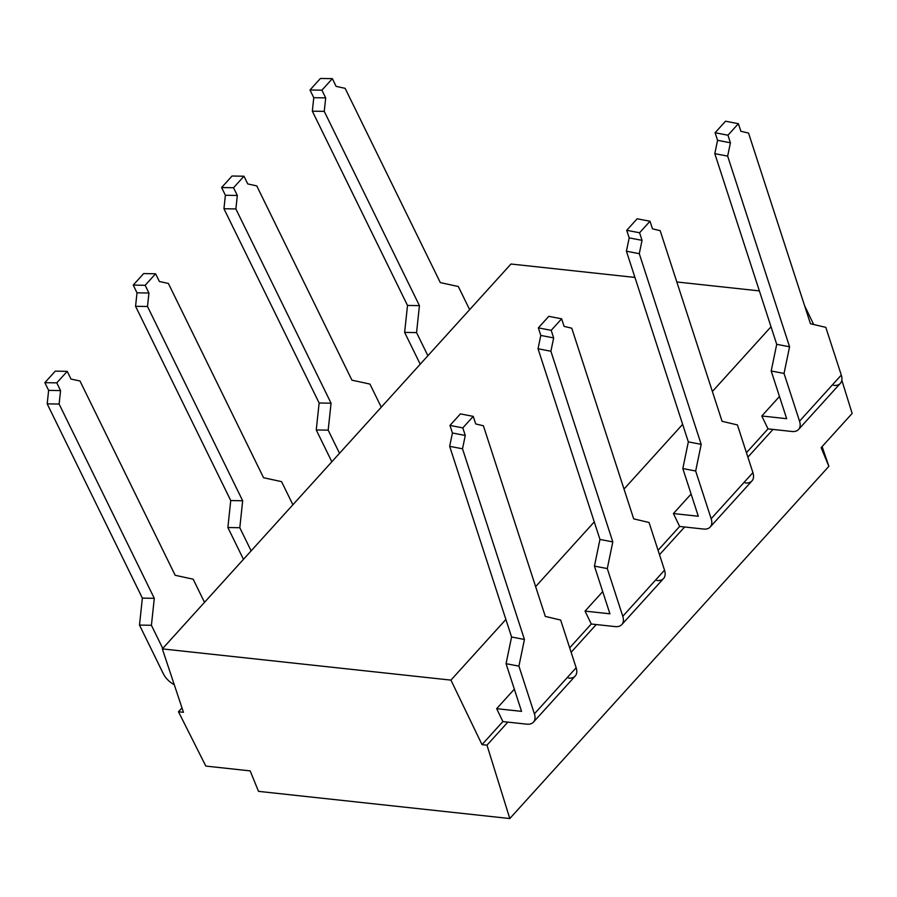 <?xml version="1.0" encoding="UTF-8"?>
<svg xmlns="http://www.w3.org/2000/svg" width="897" height="897" viewBox="0 0 897 897"><rect width="100%" height="100%" fill="white"/><g stroke="black" fill="none" stroke-linecap="round" stroke-linejoin="round"><path stroke-width="1.35" d="M852.15 413.439L841.812 380.193L852.15 413.439L821.136 447.67L852.15 413.439M813.669 324.501L804.542 305.574L813.669 324.501M759.378 290.908L676.82 281.972L759.378 290.908M634.941 277.431L510.976 264.021L162.335 648.89L510.976 264.021L634.941 277.431M533.446 722.141L575.201 676.058A16.056 9.475 42.2 0 0 576.154 667.749L560.659 620.051L545.309 616.418L483.393 425.761L545.309 616.418L560.659 620.051L576.154 667.749L534.399 713.844A16.056 9.475 -137.8 0 1 533.446 722.141A16.056 9.475 -137.8 0 1 526.763 724.159L507.859 722.119L486.981 745.16L509.799 818.546L828.873 466.328L821.136 447.67L828.873 466.328L509.799 818.546L486.981 745.16L507.859 722.119L502.881 721.58L496.669 708.675L521.549 711.366L506.054 663.668L518.915 666.135L534.399 713.844A16.056 9.475 42.2 0 1 526.763 724.159L502.881 721.58L496.669 708.675L521.549 711.366L506.054 663.668L518.915 666.135L534.399 713.844L576.154 667.749A16.056 9.475 42.2 0 1 568.519 678.065M798.577 429.461L840.332 383.367A16.056 9.475 42.2 0 0 841.296 375.069L799.541 421.153L841.296 375.069L825.801 327.36L810.451 323.739L748.535 133.07L740.855 131.265L738.399 123.685L727.96 135.212L730.416 142.791L727.658 156.123L789.573 346.791L784.045 373.455L799.541 421.153A16.056 9.475 -137.8 0 1 798.577 429.461A16.056 9.475 -137.8 0 1 791.905 431.479L773.001 429.428L747.885 457.145L773.001 429.428L768.023 428.889L761.811 415.995L786.68 418.686L771.196 370.988L784.045 373.455L799.541 421.153A16.056 9.475 42.2 0 1 791.905 431.479L768.023 428.889L761.811 415.995L779.482 396.485L761.811 415.995L786.68 418.686L771.196 370.988L776.712 344.313L714.808 153.645L717.566 140.313L715.1 132.734L725.538 121.218L715.1 132.734L717.566 140.313L714.808 153.645L776.712 344.313L771.196 370.988L784.045 373.455L789.573 346.791L776.712 344.313L789.573 346.791L727.658 156.123L714.808 153.645L727.658 156.123L730.416 142.791L717.566 140.313L730.416 142.791L727.96 135.212L715.1 132.734L727.96 135.212L738.399 123.685L725.538 121.218L738.399 123.685L740.855 131.265L748.535 133.07L810.451 323.739L825.801 327.36L841.296 375.069A16.056 9.475 42.2 0 1 833.661 385.385M710.2 527.021L751.955 480.927A16.056 9.475 42.2 0 0 752.908 472.629L737.424 424.931L722.063 421.298L660.158 230.641L722.063 421.298L737.424 424.931L752.908 472.629L711.164 518.724A16.056 9.475 -137.8 0 1 710.2 527.021A16.056 9.475 -137.8 0 1 703.528 529.039L684.613 526.988L659.508 554.716L684.613 526.988L679.646 526.449L673.423 513.555L691.094 494.045L673.423 513.555L698.303 516.246L682.819 468.548L695.668 471.015L711.164 518.724A16.056 9.475 42.2 0 1 703.528 529.039L679.646 526.449L658.062 550.276L679.646 526.449L673.423 513.555L698.303 516.246L682.819 468.548L695.668 471.015L701.185 444.351L688.335 441.873L682.819 468.548L688.335 441.873L701.185 444.351L639.281 253.683L626.42 251.205L688.335 441.873L626.42 251.205L629.189 237.873L626.723 230.305L637.162 218.778L626.723 230.305L629.189 237.873L626.42 251.205L639.281 253.683L701.185 444.351L695.668 471.015L711.164 518.724L752.908 472.629A16.056 9.475 42.2 0 1 745.284 482.945M621.823 624.581L663.578 578.487A16.056 9.475 42.2 0 0 664.531 570.189L649.047 522.491L633.686 518.858L571.77 328.201L633.686 518.858L649.047 522.491L664.531 570.189L622.776 616.284A16.056 9.475 -137.8 0 1 621.823 624.581A16.056 9.475 -137.8 0 1 615.151 626.599L596.236 624.547L571.131 652.276L596.236 624.547L591.258 624.009L585.046 611.115L602.717 591.605L585.046 611.115L609.926 613.806L594.442 566.108L607.291 568.575L622.776 616.284A16.056 9.475 42.2 0 1 615.151 626.599L591.258 624.009L569.685 647.836L591.258 624.009L585.046 611.115L609.926 613.806L594.442 566.108L607.291 568.575L612.808 541.911L599.958 539.433L594.442 566.108L599.958 539.433L612.808 541.911L550.893 351.243L538.043 348.765L599.958 539.433L538.043 348.765L540.801 335.433L538.346 327.865L548.785 316.338L538.346 327.865L540.801 335.433L538.043 348.765L550.893 351.243L612.808 541.911L607.291 568.575L622.776 616.284L664.531 570.189A16.056 9.475 42.2 0 1 656.896 580.505M139.495 625.074L151.414 625.287L162.749 648.419L151.414 625.287L139.495 625.074L142.365 598.12L154.295 598.333L151.414 625.287L154.295 598.333L142.365 598.12L47.193 403.852L59.124 404.065L154.295 598.333L59.124 404.065L47.193 403.852L48.629 390.374L44.85 382.66L55.289 371.134L44.85 382.66L56.78 382.862L60.559 390.587L59.124 404.065L60.559 390.587L48.629 390.374L60.559 390.587L56.78 382.862L67.219 371.347L56.78 382.862L44.85 382.66L48.629 390.374L47.193 403.852L142.365 598.12L139.495 625.074L163.299 673.681L139.495 625.074M174.253 684.68A16.056 9.475 42.2 0 1 163.299 673.681A16.056 9.475 -137.8 0 0 174.253 684.68M205.817 766.083L178.481 711.769L181.99 707.901L178.481 711.769L183.459 712.308L162.335 648.89L183.459 712.308L178.481 711.769L205.817 766.083L250.162 770.882L258.515 791.356L509.799 818.546L258.515 791.356L250.162 770.882L205.817 766.083M458.311 286.513L469.647 309.644L458.311 286.513L440.315 282.6L345.132 88.332L336.14 86.381L332.361 78.656L321.922 90.182L325.701 97.896L324.254 111.374L419.437 305.642L416.556 332.596L427.891 355.739L416.556 332.596L404.625 332.395L407.507 305.44L419.437 305.642L416.556 332.596L404.625 332.395L407.507 305.44L312.335 111.172L313.771 97.695L309.992 89.98L320.431 78.454L309.992 89.98L321.922 90.182L332.361 78.656L320.431 78.454L332.361 78.656L336.14 86.381L345.132 88.332L440.315 282.6L458.311 286.513M420.222 364.204L404.625 332.395L420.222 364.204M204.505 602.324L193.169 579.193L175.173 575.28L80.001 381.012L70.998 379.061L67.219 371.347L55.289 371.134L67.219 371.347L70.998 379.061L80.001 381.012L175.173 575.28L193.169 579.193L204.505 602.324M524.431 639.471L518.915 666.135L524.431 639.471L511.582 636.993L506.054 663.668L511.582 636.993L524.431 639.471L462.516 448.803L524.431 639.471M483.393 425.761L475.713 423.945L473.257 416.376L462.818 427.891L465.274 435.471L462.516 448.803L449.666 446.336L511.582 636.993L449.666 446.336L452.424 432.993L449.969 425.425L460.408 413.898L473.257 416.376L475.713 423.945L483.393 425.761M514.34 689.165L496.669 708.675L514.34 689.165M746.45 452.705L768.023 428.889L746.45 452.705M771.016 326.777L712.386 391.496L771.016 326.777M682.639 424.337L624.009 489.056L682.639 424.337M594.263 521.897L535.632 586.616L594.263 521.897M505.886 619.457L450.933 680.117L482.003 744.622L502.881 721.58L482.003 744.622L486.981 745.16L482.003 744.622L450.933 680.117L162.335 648.89L450.933 680.117L505.886 619.457M369.934 384.073L381.27 407.204L369.934 384.073L351.927 380.16L256.755 185.892L247.763 183.941L243.973 176.227L233.534 187.742L237.324 195.468L235.877 208.945L331.06 403.202L328.179 430.156L339.515 453.299L328.179 430.156L316.249 429.955L319.13 403L331.06 403.202L328.179 430.156L316.249 429.955L319.13 403L223.947 208.732L235.877 208.945L331.06 403.202L319.13 403L223.947 208.732L225.394 195.254L221.604 187.54L232.043 176.014L221.604 187.54L233.534 187.742L243.973 176.227L232.043 176.014L243.973 176.227L247.763 183.941L256.755 185.892L351.927 380.16L369.934 384.073M331.834 461.776L316.249 429.955L331.834 461.776M660.158 230.641L652.478 228.825L650.011 221.245L639.572 232.772L642.039 240.351L639.281 253.683L642.039 240.351L629.189 237.873L642.039 240.351L639.572 232.772L626.723 230.305L639.572 232.772L650.011 221.245L637.162 218.778L650.011 221.245L652.478 228.825L660.158 230.641M237.324 195.468L225.394 195.254L221.604 187.54L233.534 187.742L237.324 195.468L235.877 208.945L223.947 208.732L225.394 195.254L237.324 195.468M281.557 481.633L292.882 504.764L281.557 481.633L263.55 477.72L168.378 283.452L159.374 281.501L155.596 273.787L145.157 285.302L148.936 293.027L147.5 306.505L242.672 500.761L239.802 527.728L251.138 550.859L239.802 527.728L227.872 527.514L230.742 500.56L242.672 500.761L239.802 527.728L227.872 527.514L230.742 500.56L135.57 306.292L147.5 306.505L242.672 500.761L230.742 500.56L135.57 306.292L137.006 292.814L133.227 285.1L143.666 273.574L133.227 285.1L145.157 285.302L155.596 273.787L143.666 273.574L155.596 273.787L159.374 281.501L168.378 283.452L263.55 477.72L281.557 481.633M243.457 559.336L227.872 527.514L243.457 559.336M571.77 328.201L564.101 326.385L561.634 318.816L551.195 330.331L553.662 337.911L550.893 351.243L553.662 337.911L540.801 335.433L553.662 337.911L551.195 330.331L538.346 327.865L551.195 330.331L561.634 318.816L548.785 316.338L561.634 318.816L564.101 326.385L571.77 328.201M148.936 293.027L137.006 292.814L133.227 285.1L145.157 285.302L148.936 293.027L147.5 306.505L135.57 306.292L137.006 292.814L148.936 293.027M822.123 446.583L828.873 466.328L822.123 446.583M449.969 425.425L462.818 427.891L473.257 416.376L460.408 413.898L449.969 425.425L452.424 432.993L465.274 435.471L462.818 427.891L449.969 425.425M465.274 435.471L452.424 432.993L449.666 446.336L462.516 448.803L465.274 435.471M313.771 97.695L309.992 89.98L321.922 90.182L325.701 97.896L313.771 97.695L325.701 97.896L324.254 111.374L312.335 111.172L313.771 97.695M407.507 305.44L312.335 111.172L324.254 111.374L419.437 305.642L407.507 305.44"/></g></svg>
